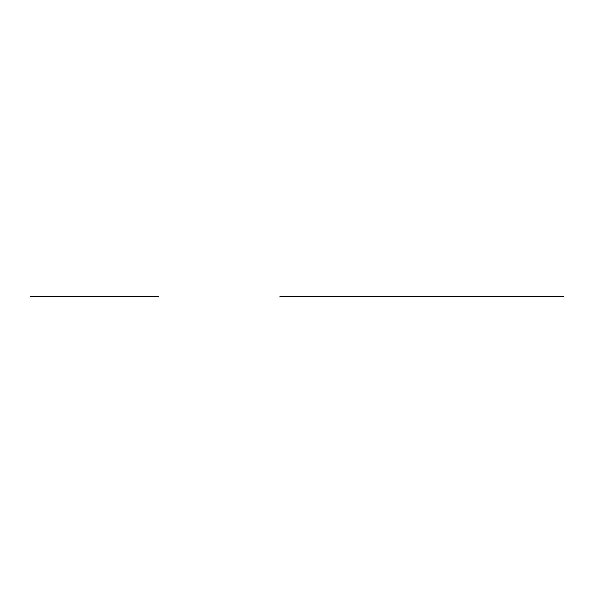 <?xml version="1.0" encoding="UTF-8"?>
<svg xmlns="http://www.w3.org/2000/svg" width="593" height="593" viewBox="0 0 593 593"><rect width="100%" height="100%" fill="white"/><g stroke="black" fill="none" stroke-linecap="round" stroke-linejoin="round"><path stroke-width="0.89" d="M318.493 296.5L290.385 296.5M325.594 296.5L279.955 296.5L325.594 296.5M290.036 296.5L563.35 296.5L290.036 296.5M42.6 296.5L146.226 296.5M107.696 296.5L81.137 296.5L107.696 296.5M72.857 296.5L30.265 296.5M52.317 296.5L69.804 296.5L52.317 296.5M38.723 296.5L46.499 296.5L38.723 296.5M70.715 296.5L35.654 296.5M150.111 296.5L119.03 296.5L150.111 296.5M136.516 296.5L119.03 296.5L136.516 296.5M115.976 296.5L158.561 296.5M118.118 296.5L153.172 296.5M155.781 296.5L33.052 296.5M296.515 296.5L325.498 296.5M138.132 296.5L37.744 296.5L138.132 296.5M112.692 296.5L75.719 296.5L112.692 296.5M119.704 296.5L68.492 296.5M108.178 296.5L80.655 296.5L108.178 296.5M112.366 296.5L76.126 296.5M550.163 296.5L544.152 296.5M440.532 296.5L446.536 296.5M71.983 296.5L116.006 296.5M72.39 296.5L116.532 296.5M110.609 296.5L78.224 296.5L110.609 296.5"/></g></svg>

